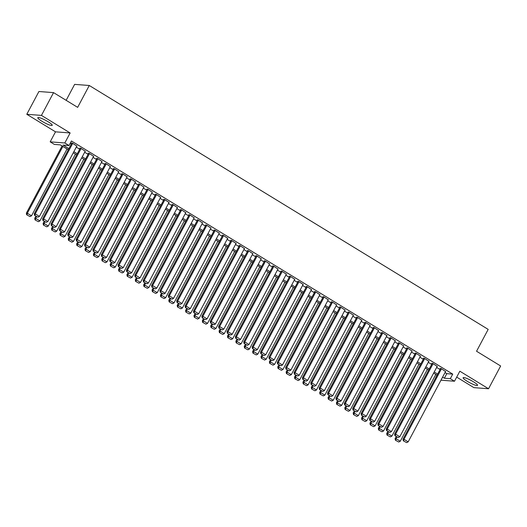 <?xml version="1.0" encoding="UTF-8"?>
<svg xmlns="http://www.w3.org/2000/svg" width="527" height="527" viewBox="0 0 527 527"><rect width="100%" height="100%" fill="white"/><g stroke="black" fill="none" stroke-linecap="round" stroke-linejoin="round"><path stroke-width="0.79" d="M41.929 121.269A8.155 1.324 -152 0 0 52.219 125.334A8.155 1.324 -152 0 0 48.102 121.744A8.155 1.324 -152 0 0 37.812 117.679A8.155 1.324 -152 0 0 41.929 121.269M467.238 381.298A8.155 1.324 -152 0 0 477.528 385.362A8.155 1.324 -152 0 0 473.411 381.772A8.155 1.324 -152 0 0 463.121 377.707A8.155 1.324 -152 0 0 467.238 381.298M68.299 149.76L60.302 144.872L54.367 144.418L50.177 141.855L64.814 142.975L69.004 145.538L63.069 145.083L68.892 148.647M55.506 131.836L70.144 132.956L41.442 115.406L53.55 92.627L38.912 91.507L26.798 114.287L55.506 131.836L50.177 141.855M66.145 100.328L74.63 84.373L89.274 85.493L488.18 329.382L476.553 351.245L500.65 365.982L488.542 388.755L459.834 371.206L454.505 381.232L440.967 380.191M456.692 377.115L473.898 387.635L488.542 388.755M436.949 375.152L435.677 377.549M41.442 115.406L26.798 114.287M76.823 146.104L72.331 143.067L71.343 142.995L71.758 143.252M85.203 151.229L80.71 148.192L79.722 148.12L80.137 148.377M93.582 156.348L89.089 153.317L88.101 153.238L88.523 153.495M101.968 161.473L97.469 158.443L96.481 158.363L96.902 158.62M110.347 166.598L105.848 163.568L104.86 163.489L105.281 163.745M118.727 171.723L114.234 168.686L113.239 168.614L113.661 168.871M127.106 176.848L122.613 173.811L121.625 173.739L122.04 173.996M135.485 181.967L130.992 178.936L130.004 178.857L130.419 179.114M143.871 187.092L139.372 184.061L138.384 183.982L138.805 184.239M152.25 192.217L147.751 189.18L146.763 189.107L147.185 189.364M160.63 197.342L156.137 194.305L155.142 194.232L155.564 194.489M169.009 202.467L164.516 199.43L163.528 199.358L163.943 199.608M177.388 207.585L172.896 204.555L171.907 204.476L172.322 204.733M185.767 212.71L181.275 209.68L180.287 209.601L180.708 209.858M194.153 217.835L189.654 214.799L188.666 214.726L189.088 214.983M202.533 222.961L198.033 219.924L197.045 219.851L197.467 220.108M210.912 228.086L206.419 225.049L205.425 224.976L205.846 225.227M219.291 233.204L214.799 230.174L213.81 230.095L214.225 230.352M227.671 238.329L223.178 235.299L222.19 235.22L222.605 235.477M236.056 243.454L231.557 240.417L230.569 240.345L230.991 240.602M244.436 248.579L239.937 245.542L238.948 245.47L239.37 245.727M252.815 253.698L248.322 250.668L247.328 250.595L247.749 250.845M261.194 258.823L256.702 255.793L255.714 255.714L256.129 255.97M269.574 263.948L265.081 260.918L264.093 260.839L264.508 261.096M277.953 269.073L273.46 266.036L272.472 265.964L272.894 266.221M286.339 274.198L281.84 271.161L280.851 271.089L281.273 271.346M294.718 279.317L290.219 276.286L289.231 276.207L289.652 276.464M303.097 284.442L298.605 281.411L297.61 281.332L298.032 281.589M311.477 289.567L306.984 286.536L305.996 286.457L306.411 286.714M319.856 294.692L315.363 291.655L314.375 291.583L314.79 291.839M328.242 299.817L323.743 296.78L322.755 296.708L323.176 296.964M336.621 304.935L332.122 301.905L331.134 301.826L331.555 302.083M345.001 310.06L340.508 307.03L339.513 306.951L339.935 307.208M353.38 315.186L348.887 312.155L347.899 312.076L348.314 312.333M361.759 320.311L357.266 317.274L356.278 317.201L356.693 317.458M370.138 325.436L365.646 322.399L364.658 322.326L365.079 322.577M378.524 330.554L374.025 327.524L373.037 327.445L373.459 327.702M386.904 335.679L382.404 332.649L381.416 332.57L381.838 332.827M395.283 340.804L390.79 337.767L389.796 337.695L390.217 337.952M403.662 345.929L399.17 342.893L398.181 342.82L398.596 343.077M412.042 351.054L407.549 348.018L406.561 347.945L406.976 348.195M420.421 356.173L415.928 353.143L414.94 353.064L415.362 353.321M428.807 361.298L424.307 358.268L423.319 358.189L423.741 358.446M437.186 366.423L432.693 363.386L431.699 363.314L432.12 363.571M445.025 372.569L446.804 373.656L452.739 374.111L71.428 140.986L69.004 145.538M70.15 143.377L71.316 144.088M76.283 147.125L79.696 149.213M84.663 152.25L88.075 154.339M93.042 157.375L96.454 159.457M101.421 162.494L104.833 164.582M109.8 167.619L113.213 169.707M118.18 172.744L121.599 174.832M126.566 177.869L129.978 179.957M134.945 182.994L138.357 185.076M143.324 188.113L146.737 190.201M151.704 193.238L155.116 195.326M160.083 198.363L163.502 200.451M168.469 203.488L171.881 205.576M176.848 208.613L180.26 210.695M185.227 213.731L188.64 215.82M193.607 218.857L197.019 220.945M201.986 223.982L205.398 226.07M210.365 229.107L213.784 231.188M218.751 234.225L222.163 236.313M227.13 239.35L230.543 241.438M235.51 244.475L238.922 246.564M243.889 249.6L247.301 251.689M252.268 254.725L255.687 256.807M260.654 259.844L264.067 261.932M269.033 264.969L272.446 267.057M277.413 270.094L280.825 272.182M285.792 275.219L289.204 277.307M294.171 280.344L297.584 282.426M302.551 285.463L305.97 287.551M310.937 290.588L314.349 292.676M319.316 295.713L322.728 297.801M327.695 300.838L331.108 302.926M336.074 305.963L339.487 308.045M344.454 311.082L347.873 313.17M352.84 316.207L356.252 318.295M361.219 321.332L364.631 323.42M369.598 326.457L373.011 328.545M377.978 331.582L381.39 333.663M386.357 336.7L389.769 338.789M394.736 341.825L398.155 343.914M403.122 346.95L406.534 349.039M411.501 352.076L414.914 354.164M419.881 357.201L423.293 359.282M428.26 362.319L431.672 364.407M436.639 367.444L440.058 369.532M445.565 371.548L441.073 368.511L440.085 368.439L440.5 368.696M70.144 132.956L64.814 142.975M452.739 374.111L450.315 378.669L454.505 381.232M53.55 92.627L77.647 107.356L89.274 85.493M437.041 375.204L433.622 373.116M428.655 370.079L425.243 367.998M420.276 364.961L416.864 362.872M411.897 359.836L408.484 357.747M403.517 354.711L400.105 352.622M395.138 349.585L391.726 347.497M386.752 344.46L383.34 342.379M378.373 339.342L374.961 337.254M369.994 334.217L366.581 332.129M361.614 329.092L358.202 327.003M353.235 323.967L349.823 321.878M344.856 318.842L341.437 316.76M336.47 313.723L333.057 311.635M328.09 308.598L324.678 306.51M319.711 303.473L316.299 301.385M311.332 298.348L307.92 296.26M302.953 293.223L299.54 291.141M294.567 288.104L291.154 286.016M286.187 282.979L282.775 280.891M277.808 277.854L274.396 275.766M269.429 272.729L266.016 270.641M261.049 267.604L257.637 265.522M252.67 262.486L249.251 260.397M244.284 257.36L240.872 255.272M235.905 252.235L232.493 250.147M227.526 247.11L224.113 245.029M219.146 241.992L215.734 239.904M210.767 236.867L207.355 234.778M202.381 231.742L198.969 229.653M194.002 226.617L190.59 224.528M185.623 221.492L182.21 219.41M177.243 216.373L173.831 214.285M168.864 211.248L165.452 209.16M160.485 206.123L157.066 204.035M152.099 200.998L148.686 198.91M143.719 195.873L140.307 193.791M135.34 190.754L131.928 188.666M126.961 185.629L123.549 183.541M118.582 180.504L115.169 178.416M110.196 175.379L106.783 173.291M101.816 170.254L98.404 168.172M93.437 165.135L90.025 163.047M85.058 160.01L81.645 157.922M76.678 154.885L73.266 152.797M442.601 377.121L444.38 378.215L450.315 378.669M73.859 151.684L77.271 153.765M82.238 156.802L85.651 158.89M90.618 161.927L94.03 164.016M98.997 167.052L102.416 169.141M107.383 172.177L110.795 174.266M115.762 177.303L119.174 179.384M124.141 182.421L127.554 184.509M132.521 187.546L135.933 189.634M140.9 192.671L144.312 194.759M149.279 197.796L152.698 199.878M157.665 202.915L161.078 205.003M166.045 208.04L169.457 210.128M174.424 213.165L177.836 215.253M182.803 218.29L186.215 220.378M191.182 223.415L194.601 225.497M199.568 228.534L202.981 230.622M207.948 233.659L211.36 235.747M216.327 238.784L219.739 240.872M224.706 243.909L228.119 245.997M233.086 249.034L236.498 251.115M241.465 254.152L244.884 256.241M249.851 259.277L253.263 261.366M258.23 264.402L261.642 266.491M266.609 269.528L270.022 271.616M274.989 274.653L278.401 276.734M283.368 279.771L286.787 281.859M291.754 284.896L295.166 286.984M300.133 290.021L303.545 292.11M308.512 295.146L311.925 297.235M316.892 300.271L320.304 302.353M325.271 305.39L328.683 307.478M333.65 310.515L337.069 312.603M342.036 315.64L345.448 317.728M350.415 320.765L353.828 322.853M358.795 325.89L362.207 327.972M367.174 331.009L370.586 333.097M375.553 336.134L378.972 338.222M383.939 341.259L387.352 343.347M392.319 346.384L395.731 348.466M400.698 351.502L404.11 353.591M409.077 356.627L412.489 358.716M417.456 361.753L420.869 363.841M425.836 366.878L429.255 368.966M434.222 372.003L437.634 374.084M446.804 373.656L444.38 378.215M445.677 371.331L408.181 441.85L403.992 439.287L403.003 439.215L403.3 440.803L406.627 442.627L403.3 440.803M440.618 368.478L403.003 439.215M441.488 368.768L403.992 439.287L403.695 440.835M406.627 442.627L408.181 441.85M396.225 436.475L395.092 438.609L396.08 438.681L397.002 436.955M435.789 374.44L400.27 441.244L398.715 442.021L395.388 440.197L398.715 442.021M395.784 440.229L396.08 438.681L400.27 441.244M395.388 440.197L395.092 438.609M437.298 366.206L399.802 436.725L395.612 434.162L394.624 434.09L394.921 435.677L398.247 437.502L394.921 435.677M432.232 363.353L394.624 434.09M433.108 363.643L395.612 434.162L395.316 435.71M398.247 437.502L399.802 436.725M428.919 361.081L391.423 431.6L387.233 429.044L386.245 428.965L386.541 430.559L389.868 432.377L386.541 430.559M423.853 358.228L386.245 428.965M424.729 358.525L387.233 429.044L386.937 430.585M389.868 432.377L391.423 431.6M420.539 355.962L383.043 426.481L378.854 423.919L377.866 423.84L378.162 425.434L381.489 427.259L378.162 425.434M415.474 353.11L377.866 423.84M416.35 353.4L378.854 423.919L378.557 425.46M381.489 427.259L383.043 426.481M412.16 350.837L374.664 421.356L370.474 418.794L369.48 418.715L369.776 420.309L373.109 422.134L369.776 420.309M407.094 347.985L369.48 418.715M407.97 348.275L370.474 418.794L370.171 420.342M373.109 422.134L374.664 421.356M387.846 431.356L386.713 433.484L387.701 433.556L388.623 431.83M427.41 369.322L391.89 436.119L390.336 436.896L387.009 435.071L390.336 436.896M387.404 435.104L387.701 433.556L391.89 436.119M387.009 435.071L386.713 433.484M379.46 426.231L378.333 428.359L379.321 428.438L380.237 426.705M419.031 364.197L383.511 431L381.956 431.778L378.623 429.953L381.956 431.778M379.025 429.979L379.321 428.438L383.511 431M378.623 429.953L378.333 428.359M371.08 421.106L369.947 423.234L370.942 423.313L371.858 421.58M410.652 359.071L375.132 425.875L373.577 426.653L370.244 424.828L373.577 426.653M370.639 424.861L370.942 423.313L375.132 425.875M370.244 424.828L369.947 423.234M362.701 415.981L361.568 418.115L362.556 418.188L363.478 416.455M402.266 353.946L366.752 420.75L365.191 421.528L361.865 419.703L365.191 421.528M362.26 419.736L362.556 418.188L366.752 420.75M361.865 419.703L361.568 418.115M403.781 345.712L366.285 416.231L362.089 413.669L361.1 413.596L361.397 415.184L364.724 417.009L361.397 415.184M398.715 342.86L361.1 413.596M399.585 343.149L362.089 413.669L361.792 415.217M364.724 417.009L366.285 416.231M354.322 410.862L353.189 412.99L354.177 413.063L355.099 411.337M393.886 348.821L358.367 415.625L356.812 416.402L353.485 414.578L356.812 416.402M353.88 414.611L354.177 413.063L358.367 415.625M353.485 414.578L353.189 412.99M395.395 340.587L357.899 411.106L353.709 408.544L352.721 408.471L353.018 410.059L356.344 411.883L353.018 410.059M390.329 337.735L352.721 408.471M391.205 338.024L353.709 408.544L353.413 410.092M356.344 411.883L357.899 411.106M345.943 405.737L344.81 407.865L345.798 407.938L346.72 406.212M385.507 343.703L349.987 410.5L348.433 411.277L345.106 409.459L348.433 411.277M345.501 409.486L345.798 407.938L349.987 410.5M345.106 409.459L344.81 407.865M387.016 335.462L349.52 405.988L345.33 403.425L344.342 403.346L344.638 404.94L347.965 406.765L344.638 404.94M381.95 332.609L344.342 403.346M382.826 332.906L345.33 403.425L345.033 404.967M347.965 406.765L349.52 405.988M337.563 400.612L336.43 402.74L337.418 402.819L338.341 401.087M377.128 338.578L341.608 405.382L340.053 406.159L336.727 404.334L340.053 406.159M337.122 404.361L337.418 402.819L341.608 405.382M336.727 404.334L336.43 402.74M378.636 330.343L341.14 400.863L336.951 398.3L335.962 398.221L336.259 399.815L339.586 401.64L336.259 399.815M373.571 327.491L335.962 398.221M374.447 327.781L336.951 398.3L336.654 399.848M339.586 401.64L341.14 400.863M329.177 395.487L328.051 397.615L329.039 397.694L329.955 395.961M368.748 333.453L333.229 400.256L331.674 401.034L328.341 399.209L331.674 401.034M328.736 399.242L329.039 397.694L333.229 400.256M328.341 399.209L328.051 397.615M370.257 325.218L332.761 395.737L328.571 393.175L327.583 393.102L327.873 394.69L331.206 396.515L327.873 394.69M365.191 322.366L327.583 393.102M366.067 322.656L328.571 393.175L328.268 394.723M331.206 396.515L332.761 395.737M320.798 390.362L319.665 392.496L320.66 392.569L321.575 390.836M360.369 328.328L324.849 395.131L323.295 395.909L319.961 394.084L323.295 395.909M320.357 394.117L320.66 392.569L324.849 395.131M319.961 394.084L319.665 392.496M361.878 320.093L324.382 390.612L320.192 388.05L319.197 387.977L319.494 389.565L322.827 391.39L319.494 389.565M356.812 317.241L319.197 387.977M357.688 317.531L320.192 388.05L319.889 389.598M322.827 391.39L324.382 390.612M312.419 385.244L311.286 387.371L312.274 387.444L313.196 385.718M351.983 323.203L316.463 390.006L314.909 390.784L311.582 388.959L314.909 390.784M311.977 388.992L312.274 387.444L316.463 390.006M311.582 388.959L311.286 387.371M353.492 314.968L315.996 385.487L311.806 382.925L310.818 382.852L311.114 384.446L314.441 386.265L311.114 384.446M348.433 312.116L310.818 382.852M349.302 312.406L311.806 382.925L311.51 384.473M314.441 386.265L315.996 385.487M304.039 380.119L302.906 382.246L303.895 382.319L304.817 380.593M343.604 318.084L308.084 384.881L306.53 385.659L303.203 383.84L306.53 385.659M303.598 383.867L303.895 382.319L308.084 384.881M303.203 383.84L302.906 382.246M345.113 309.85L307.616 380.369L303.427 377.806L302.439 377.727L302.735 379.321L306.062 381.146L302.735 379.321M340.047 306.991L302.439 377.727M340.923 307.287L303.427 377.806L303.13 379.348M306.062 381.146L307.616 380.369M295.66 374.993L294.527 377.121L295.515 377.2L296.438 375.468M335.225 312.959L299.705 379.763L298.15 380.54L294.824 378.715L298.15 380.54M295.219 378.742L295.515 377.2L299.705 379.763M294.824 378.715L294.527 377.121M336.733 304.725L299.237 375.244L295.048 372.681L294.059 372.602L294.356 374.196L297.683 376.021L294.356 374.196M331.667 301.872L294.059 372.602M332.544 302.162L295.048 372.681L294.751 374.229M297.683 376.021L299.237 375.244M328.354 299.599L290.858 370.119L286.668 367.556L285.68 367.484L285.977 369.071L289.303 370.896L285.977 369.071M323.288 296.747L285.68 367.484M324.164 297.037L286.668 367.556L286.372 369.104M289.303 370.896L290.858 370.119M319.975 294.474L282.479 364.994L278.289 362.431L277.294 362.359L277.591 363.946L280.924 365.771L277.591 363.946M314.909 291.622L277.294 362.359M315.785 291.912L278.289 362.431L277.986 363.979M280.924 365.771L282.479 364.994M311.595 289.349L274.099 359.869L269.903 357.306L268.915 357.234L269.211 358.828L272.538 360.646L269.211 358.828M306.53 286.497L268.915 357.234M307.399 286.787L269.903 357.306L269.607 358.854M272.538 360.646L274.099 359.869M303.209 284.231L265.713 354.75L261.524 352.188L260.536 352.108L260.832 353.703L264.159 355.527L260.832 353.703M298.144 281.372L260.536 352.108M299.02 281.668L261.524 352.188L261.227 353.729M264.159 355.527L265.713 354.75M294.83 279.106L257.334 349.625L253.144 347.062L252.156 346.983L252.453 348.578L255.779 350.402L252.453 348.578M289.764 276.253L252.156 346.983M290.64 276.543L253.144 347.062L252.848 348.611M255.779 350.402L257.334 349.625M286.451 273.981L248.955 344.5L244.765 341.937L243.777 341.865L244.073 343.452L247.4 345.277L244.073 343.452M281.385 271.128L243.777 341.865M282.261 271.418L244.765 341.937L244.469 343.485M247.4 345.277L248.955 344.5M278.072 268.856L240.575 339.375L236.386 336.812L235.398 336.74L235.688 338.327L239.021 340.152L235.688 338.327M273.006 266.003L235.398 336.74M273.882 266.293L236.386 336.812L236.083 338.36M239.021 340.152L240.575 339.375M269.692 263.731L232.196 334.25L228.007 331.694L227.012 331.615L227.308 333.209L230.642 335.027L227.308 333.209M264.626 260.878L227.012 331.615M265.503 261.168L228.007 331.694L227.704 333.235M230.642 335.027L232.196 334.25M261.306 258.612L223.81 329.131L219.621 326.569L218.633 326.49L218.929 328.084L222.256 329.909L218.929 328.084M256.247 255.753L218.633 326.49M257.117 256.05L219.621 326.569L219.324 328.11M222.256 329.909L223.81 329.131M252.927 253.487L215.431 324.006L211.241 321.444L210.253 321.365L210.55 322.959L213.876 324.784L210.55 322.959M247.861 250.635L210.253 321.365M248.737 250.924L211.241 321.444L210.945 322.992M213.876 324.784L215.431 324.006M244.548 248.362L207.052 318.881L202.862 316.319L201.874 316.246L202.17 317.834L205.497 319.658L202.17 317.834M239.482 245.51L201.874 316.246M240.358 245.799L202.862 316.319L202.566 317.867M205.497 319.658L207.052 318.881M236.168 243.237L198.672 313.756L194.483 311.193L193.495 311.121L193.791 312.709L197.118 314.533L193.791 312.709M231.103 240.384L193.495 311.121M231.979 240.674L194.483 311.193L194.186 312.742M197.118 314.533L198.672 313.756M227.789 238.112L190.293 308.631L186.103 306.075L185.109 305.996L185.405 307.59L188.738 309.408L185.405 307.59M222.723 235.259L185.109 305.996M223.6 235.556L186.103 306.075L185.8 307.616M188.738 309.408L190.293 308.631M219.41 232.993L181.914 303.512L177.718 300.95L176.729 300.871L177.026 302.465L180.353 304.29L177.026 302.465M214.344 230.141L176.729 300.871M215.214 230.431L177.718 300.95L177.421 302.491M180.353 304.29L181.914 303.512M211.024 227.868L173.528 298.387L169.338 295.825L168.35 295.746L168.647 297.34L171.973 299.165L168.647 297.34M205.958 225.016L168.35 295.746M206.834 225.306L169.338 295.825L169.042 297.373M171.973 299.165L173.528 298.387M202.645 222.743L165.149 293.262L160.959 290.7L159.971 290.627L160.267 292.215L163.594 294.04L160.267 292.215M197.579 219.891L159.971 290.627M198.455 220.181L160.959 290.7L160.663 292.248M163.594 294.04L165.149 293.262M194.265 217.618L156.769 288.137L152.58 285.575L151.592 285.502L151.888 287.09L155.215 288.915L151.888 287.09M189.2 214.766L151.592 285.502M190.076 215.056L152.58 285.575L152.283 287.123M155.215 288.915L156.769 288.137M185.886 212.493L148.39 283.012L144.2 280.456L143.212 280.377L143.502 281.971L146.835 283.789L143.502 281.971M180.82 209.641L143.212 280.377M181.696 209.937L144.2 280.456L143.897 281.998M146.835 283.789L148.39 283.012M177.507 207.374L140.011 277.894L135.821 275.331L134.826 275.252L135.123 276.846L138.456 278.671L135.123 276.846M172.441 204.522L134.826 275.252M173.317 204.812L135.821 275.331L135.518 276.873M138.456 278.671L140.011 277.894M169.121 202.249L131.625 272.769L127.435 270.206L126.447 270.134L126.743 271.721L130.07 273.546L126.743 271.721M164.062 199.397L126.447 270.134M164.931 199.687L127.435 270.206L127.139 271.754M130.07 273.546L131.625 272.769M160.742 197.124L123.246 267.644L119.056 265.081L118.068 265.009L118.364 266.596L121.691 268.421L118.364 266.596M155.676 194.272L118.068 265.009M156.552 194.562L119.056 265.081L118.759 266.629M121.691 268.421L123.246 267.644M152.362 191.999L114.866 262.518L110.677 259.956L109.688 259.883L109.985 261.478L113.312 263.296L109.985 261.478M147.296 189.147L109.688 259.883M148.173 189.437L110.677 259.956L110.38 261.504M113.312 263.296L114.866 262.518M143.983 186.874L106.487 257.4L102.297 254.837L101.309 254.758L101.606 256.353L104.932 258.177L101.606 256.353M138.917 184.022L101.309 254.758M139.793 184.318L102.297 254.837L102.001 256.379M104.932 258.177L106.487 257.4M135.604 181.756L98.108 252.275L93.918 249.712L92.923 249.633L93.22 251.227L96.553 253.052L93.22 251.227M130.538 178.903L92.923 249.633M131.414 179.193L93.918 249.712L93.615 251.26M96.553 253.052L98.108 252.275M127.224 176.631L89.728 247.15L85.532 244.587L84.544 244.515L84.84 246.102L88.167 247.927L84.84 246.102M122.159 173.778L84.544 244.515M123.028 174.068L85.532 244.587L85.236 246.135M88.167 247.927L89.728 247.15M118.838 171.506L81.342 242.025L77.153 239.462L76.165 239.39L76.461 240.977L79.788 242.802L76.461 240.977M113.773 168.653L76.165 239.39M114.649 168.943L77.153 239.462L76.856 241.01M79.788 242.802L81.342 242.025M110.459 166.38L72.963 236.9L68.773 234.337L67.785 234.265L68.082 235.859L71.409 237.677L68.082 235.859M105.393 163.528L67.785 234.265M106.27 163.818L68.773 234.337L68.477 235.885M71.409 237.677L72.963 236.9M102.08 161.262L64.584 231.781L60.394 229.219L59.406 229.14L59.703 230.734L63.029 232.559L59.703 230.734M97.014 158.403L59.406 229.14M97.89 158.699L60.394 229.219L60.098 230.76M63.029 232.559L64.584 231.781M93.701 156.137L56.205 226.656L52.015 224.094L51.027 224.015L51.317 225.609L54.65 227.433L51.317 225.609M88.635 153.285L51.027 224.015M89.511 153.574L52.015 224.094L51.712 225.642M54.65 227.433L56.205 226.656M85.321 151.012L47.825 221.531L43.636 218.968L42.641 218.896L42.937 220.484L46.271 222.308L42.937 220.484M80.256 148.159L42.641 218.896M81.132 148.449L43.636 218.968L43.333 220.517M46.271 222.308L47.825 221.531M76.935 145.887L39.439 216.406L35.25 213.843L34.262 213.771L34.558 215.359L37.885 217.183L34.558 215.359M71.876 143.034L34.262 213.771M72.746 143.324L35.25 213.843L34.953 215.391M37.885 217.183L39.439 216.406M287.274 369.868L286.148 371.996L287.136 372.075L288.052 370.343M326.845 307.834L291.326 374.638L289.771 375.415L286.438 373.59L289.771 375.415M286.84 373.623L287.136 372.075L291.326 374.638M286.438 373.59L286.148 371.996M278.895 364.743L277.762 366.878L278.757 366.95L279.672 365.218M318.466 302.709L282.946 369.513L281.392 370.29L278.058 368.465L281.392 370.29M278.454 368.498L278.757 366.95L282.946 369.513M278.058 368.465L277.762 366.878M270.516 359.625L269.383 361.753L270.371 361.825L271.293 360.099M310.08 297.584L274.567 364.388L273.006 365.165L269.679 363.34L273.006 365.165M270.074 363.373L270.371 361.825L274.567 364.388M269.679 363.34L269.383 361.753M262.136 354.5L261.003 356.627L261.991 356.707L262.914 354.974M301.701 292.465L266.181 359.262L264.626 360.04L261.3 358.222L264.626 360.04M261.695 358.248L261.991 356.707L266.181 359.262M261.3 358.222L261.003 356.627M253.757 349.375L252.624 351.502L253.612 351.581L254.534 349.849M293.322 287.34L257.802 354.144L256.247 354.921L252.92 353.097L256.247 354.921M253.316 353.123L253.612 351.581L257.802 354.144M252.92 353.097L252.624 351.502M245.378 344.25L244.245 346.377L245.233 346.456L246.155 344.724M284.942 282.215L249.423 349.019L247.868 349.796L244.541 347.972L247.868 349.796M244.936 348.004L245.233 346.456L249.423 349.019M244.541 347.972L244.245 346.377M236.992 339.124L235.865 341.259L236.854 341.331L237.769 339.605M276.563 277.09L241.043 343.894L239.489 344.671L236.155 342.846L239.489 344.671M236.551 342.879L236.854 341.331L241.043 343.894M236.155 342.846L235.865 341.259M228.613 334.006L227.48 336.134L228.474 336.206L229.39 334.48M268.184 271.965L232.664 338.769L231.109 339.546L227.776 337.721L231.109 339.546M228.171 337.754L228.474 336.206L232.664 338.769M227.776 337.721L227.48 336.134M220.233 328.881L219.1 331.009L220.088 331.088L221.011 329.355M259.798 266.846L224.278 333.644L222.723 334.421L219.397 332.603L222.723 334.421M219.792 332.629L220.088 331.088L224.278 333.644M219.397 332.603L219.1 331.009M211.854 323.756L210.721 325.884L211.709 325.963L212.631 324.23M251.419 261.721L215.899 328.525L214.344 329.303L211.017 327.478L214.344 329.303M211.413 327.504L211.709 325.963L215.899 328.525M211.017 327.478L210.721 325.884M203.475 318.631L202.342 320.759L203.33 320.838L204.252 319.105M243.039 256.596L207.519 323.4L205.965 324.177L202.638 322.353L205.965 324.177M203.033 322.386L203.33 320.838L207.519 323.4M202.638 322.353L202.342 320.759M195.089 313.506L193.962 315.64L194.95 315.713L195.866 313.987M234.66 251.471L199.14 318.275L197.585 319.052L194.252 317.228L197.585 319.052M194.654 317.261L194.95 315.713L199.14 318.275M194.252 317.228L193.962 315.64M186.71 308.387L185.576 310.515L186.571 310.587L187.487 308.862M226.281 246.353L190.761 313.15L189.206 313.927L185.873 312.103L189.206 313.927M186.268 312.136L186.571 310.587L190.761 313.15M185.873 312.103L185.576 310.515M178.33 303.262L177.197 305.39L178.185 305.469L179.108 303.736M217.895 241.228L182.382 308.025L180.82 308.802L177.494 306.984L180.82 308.802M177.889 307.01L178.185 305.469L182.382 308.025M177.494 306.984L177.197 305.39M169.951 298.137L168.818 300.265L169.806 300.344L170.728 298.611M209.515 236.103L173.996 302.906L172.441 303.684L169.114 301.859L172.441 303.684M169.51 301.885L169.806 300.344L173.996 302.906M169.114 301.859L168.818 300.265M161.572 293.012L160.439 295.146L161.427 295.219L162.349 293.486M201.136 230.978L165.616 297.781L164.062 298.559L160.735 296.734L164.062 298.559M161.13 296.767L161.427 295.219L165.616 297.781M160.735 296.734L160.439 295.146M153.192 287.887L152.059 290.021L153.047 290.094L153.97 288.368M192.757 225.852L157.237 292.656L155.682 293.434L152.356 291.609L155.682 293.434M152.751 291.642L153.047 290.094L157.237 292.656M152.356 291.609L152.059 290.021M144.806 282.768L143.68 284.896L144.668 284.969L145.584 283.243M184.378 220.734L148.858 287.531L147.303 288.309L143.97 286.484L147.303 288.309M144.365 286.517L144.668 284.969L148.858 287.531M143.97 286.484L143.68 284.896M136.427 277.643L135.294 279.771L136.289 279.85L137.204 278.118M175.998 215.609L140.478 282.413L138.924 283.19L135.591 281.365L138.924 283.19M135.986 281.392L136.289 279.85L140.478 282.413M135.591 281.365L135.294 279.771M128.048 272.518L126.915 274.646L127.903 274.725L128.825 272.993M167.612 210.484L132.093 277.288L130.538 278.065L127.211 276.24L130.538 278.065M127.606 276.273L127.903 274.725L132.093 277.288M127.211 276.24L126.915 274.646M119.669 267.393L118.535 269.528L119.524 269.6L120.446 267.868M159.233 205.359L123.713 272.163L122.159 272.94L118.832 271.115L122.159 272.94M119.227 271.148L119.524 269.6L123.713 272.163M118.832 271.115L118.535 269.528M111.289 262.275L110.156 264.402L111.144 264.475L112.067 262.749M150.854 200.234L115.334 267.037L113.779 267.815L110.453 265.99L113.779 267.815M110.848 266.023L111.144 264.475L115.334 267.037M110.453 265.99L110.156 264.402M102.903 257.15L101.777 259.277L102.765 259.35L103.681 257.624M142.474 195.115L106.955 261.912L105.4 262.69L102.067 260.872L105.4 262.69M102.469 260.898L102.765 259.35L106.955 261.912M102.067 260.872L101.777 259.277M94.524 252.025L93.391 254.152L94.386 254.231L95.301 252.499M134.095 189.99L98.575 256.794L97.021 257.571L93.687 255.747L97.021 257.571M94.083 255.773L94.386 254.231L98.575 256.794M93.687 255.747L93.391 254.152M86.145 246.899L85.012 249.027L86 249.106L86.922 247.374M125.709 184.865L90.196 251.669L88.635 252.446L85.308 250.621L88.635 252.446M85.703 250.654L86 249.106L90.196 251.669M85.308 250.621L85.012 249.027M77.765 241.774L76.632 243.909L77.621 243.981L78.543 242.249M117.33 179.74L81.81 246.544L80.256 247.321L76.929 245.496L80.256 247.321M77.324 245.529L77.621 243.981L81.81 246.544M76.929 245.496L76.632 243.909M69.386 236.656L68.253 238.784L69.241 238.856L70.163 237.13M108.951 174.615L73.431 241.419L71.876 242.196L68.55 240.371L71.876 242.196M68.945 240.404L69.241 238.856L73.431 241.419M68.55 240.371L68.253 238.784M61.007 231.531L59.874 233.659L60.862 233.731L61.784 232.005M100.571 169.496L65.052 236.294L63.497 237.071L60.17 235.253L63.497 237.071M60.565 235.279L60.862 233.731L65.052 236.294M60.17 235.253L59.874 233.659M52.621 226.406L51.494 228.534L52.483 228.613L53.398 226.88M92.192 164.371L56.672 231.175L55.118 231.952L51.784 230.128L55.118 231.952M52.18 230.154L52.483 228.613L56.672 231.175M51.784 230.128L51.494 228.534M44.242 221.281L43.109 223.408L44.103 223.488L45.019 221.755M83.813 159.246L48.293 226.05L46.738 226.827L43.405 225.003L46.738 226.827M43.8 225.036L44.103 223.488L48.293 226.05M43.405 225.003L43.109 223.408M35.862 216.156L34.729 218.29L35.717 218.362L36.64 216.63M75.427 154.121L39.907 220.925L38.352 221.702L35.026 219.878L38.352 221.702M35.421 219.911L35.717 218.362L39.907 220.925M35.026 219.878L34.729 218.29M62.081 145.959L26.35 213.165L27.338 213.237L62.858 146.44M67.048 148.996L31.528 215.8L29.973 216.577L26.646 214.752L29.973 216.577M27.042 214.785L27.338 213.237L31.528 215.8M26.646 214.752L26.35 213.165"/></g></svg>
